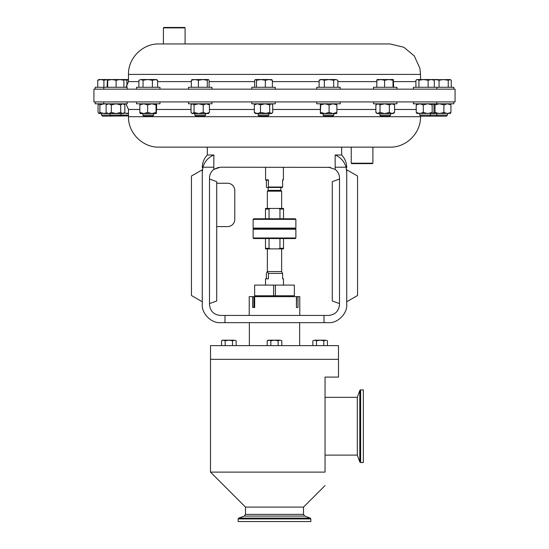 <?xml version="1.0" encoding="UTF-8"?>
<svg xmlns="http://www.w3.org/2000/svg" width="549" height="549" viewBox="0 0 549 549"><rect width="100%" height="100%" fill="white"/><g stroke="black" fill="none" stroke-linecap="round" stroke-linejoin="round"><path stroke-width="0.82" d="M95.203 89.158L95.203 87.284L127.217 87.284L127.217 89.158M163.417 27.882L163.849 27.45L184.649 27.45L185.082 27.882L163.417 27.882L163.417 43.947L158.935 43.947L390.065 43.947L403.886 47.269L414.269 55.923L419.882 68.22L420.513 74.396L128.487 74.396L128.487 81.623L125.927 87.284M93.934 101.929L455.066 101.929L455.066 89.158L93.934 89.158L93.934 101.929M383.929 147.139L372.901 147.139L372.901 163.204L351.236 163.204L351.236 147.139L341.67 147.139L341.67 154.996L335.137 154.996L335.185 169.401C337.978 171.611 339.412 174.5 339.502 178.054L339.502 304.599C338.815 311.132 335.206 314.742 328.673 315.428L225.063 315.428L224.918 322.654L220.472 322.654C211.468 323.464 201.462 313.458 202.272 304.448L202.272 172.18L202.952 167.219L202.272 172.18C202.272 166.622 202.272 166.622 202.272 172.18M212.058 155.834L213.863 154.996L207.33 154.996L207.33 147.139L165.071 147.139L390.065 147.139C406.335 147.557 420.932 132.961 420.513 116.69L420.513 115.921M420.513 116.69L128.487 116.69C128.068 132.961 142.665 147.557 158.935 147.139L165.071 147.139M153.665 115.098L142.829 115.098L143.907 116.175L152.588 116.175L153.665 115.098L153.665 113.54M136.516 101.929L136.516 103.802L159.979 103.802L159.979 101.929M380.889 116.175L389.564 116.175L390.641 115.098L390.641 113.54M373.492 101.929L373.492 103.802L396.954 103.802L396.954 101.929M333.895 115.098L323.059 115.098L324.136 116.175L332.818 116.175L333.895 115.098L333.895 113.54M316.746 101.929L316.746 103.802L340.208 103.802L340.208 101.929M429.448 116.175L430.526 115.098L419.69 115.098L420.767 116.175L446.406 116.175L447.483 115.098L447.483 113.54M430.526 113.54L430.526 115.098L447.483 115.098M111.145 116.175L110.068 115.098L101.517 115.098L102.594 116.175L128.487 115.921M98.813 103.802L98.058 104.886L98.058 112.456L98.971 113.54L99.884 112.456L104.324 113.54L110.068 113.54L110.068 115.098L128.487 115.098M95.203 101.929L95.203 103.802L127.217 103.802L127.217 101.929M205.642 115.098L194.813 115.098L195.89 116.175L204.571 116.175L205.642 115.098L205.642 113.54M188.499 101.929L188.499 103.802L211.955 103.802L211.955 101.929M417.144 103.802L416.231 104.886L416.231 112.456L419.759 113.54L423.279 112.456L427.719 113.54L432.159 112.456L433.23 113.54L433.985 112.456L433.985 104.886L433.23 103.802M413.376 101.929L413.376 103.802L453.797 103.802L453.797 101.929M268.935 115.098L258.099 115.098L259.176 116.175L267.857 116.175L268.935 115.098L268.935 113.54M251.785 101.929L251.785 103.802L275.248 103.802L275.248 101.929M330.409 167.363L220.327 167.219L213.815 169.401L218.543 167.37M328.673 167.219L335.185 169.401M253.123 237.985L295.877 237.985L295.877 229.249L253.123 229.249L253.123 237.985L253.7 238.561L295.3 238.561L295.877 237.985M295.877 229.249L295.3 228.665L253.7 228.665L253.123 229.249M253.7 228.665L253.123 228.089L295.877 228.089L295.3 228.665M295.877 219.353L253.123 219.353L253.7 218.777L295.3 218.777L295.877 219.353L295.877 228.089M253.123 219.353L253.123 228.089M281.651 191.162L280.855 190.366L268.145 190.366L267.349 191.162L281.651 191.162L281.651 208.462M276.126 187.477L268.262 187.477L268.413 187.044L282.591 187.044L282.44 187.477L276.126 187.477M282.591 180.257L283.414 179.818L282.591 179.818L282.591 187.044M281.637 248.875L281.637 271.57L267.363 271.57L268.434 273.402L268.434 278.796L265.531 278.796L265.531 285.096M266.389 278.796L266.389 273.402L267.143 271.796M283.469 285.096L283.469 278.796L282.611 278.796L282.611 273.402L268.434 273.402M275.406 295.781L254.64 295.781L254.64 285.096L275.406 285.096L275.406 295.781L294.36 295.781L294.36 285.096L275.406 285.096M249.219 315.428L249.219 296.652L252.629 296.652L252.629 307.488L254.661 307.488L254.661 296.652L296.412 296.652L296.412 307.488L297.983 307.488L297.983 296.652L299.781 296.652L299.781 315.428M310.844 518.922L238.156 518.922L238.156 521.55L310.844 521.55L310.844 518.922L310.274 518.105L238.726 518.105L244.312 516.074L304.688 516.074L310.274 518.105M244.312 516.074L245.492 514.392L245.492 507.104L303.508 507.104L325.056 485.549M325.056 472.106C325.056 489.399 325.056 489.399 325.056 472.106C325.056 489.399 325.056 489.399 325.056 472.106L210.493 472.106L210.493 359.341L338.507 359.341L338.507 377.094L325.056 377.094L325.056 472.106M325.056 455.114L357.303 455.114L357.303 397.332L325.056 397.332M338.493 359.341L338.493 345.623L210.507 345.623L210.507 359.341M360.624 462.567L360.624 389.879L363.342 389.879L363.342 462.567L360.624 462.567L359.808 461.997L359.808 390.449L357.303 397.332M372.901 163.204L372.469 163.636L351.669 163.636L351.236 163.204M136.516 89.158L136.516 87.284L159.979 87.284L159.979 89.158M316.746 89.158L316.746 87.284L340.208 87.284L340.208 89.158M188.499 89.158L188.499 87.284L211.955 87.284L211.955 89.158M251.785 89.158L251.785 87.284L275.248 87.284L275.248 89.158M413.376 89.158L413.376 87.284L453.797 87.284L453.797 89.158M373.492 89.158L373.492 87.284L396.954 87.284L396.954 89.158M185.082 27.882L185.082 43.947L383.929 43.947M185.082 43.947L165.071 43.947M380.711 79.543L377.101 79.543L376.813 80.264L380.711 79.543L384.609 80.264L388.816 79.543L380.711 79.543M393.324 79.543L388.816 79.543L393.015 80.264L393.359 79.55L393.626 87.284M376.813 87.284L376.813 80.264M384.609 87.284L384.609 80.264M393.015 87.284L393.015 80.264M438.027 79.543L416.993 79.543L416.533 79.804L417.418 79.543L418.928 80.264L423.526 79.543L428.124 80.264L431.212 79.543L434.3 80.264L433.23 79.543M128.487 79.543L119.998 79.543L123.896 80.264L123.587 79.543M123.676 79.612L126.901 80.264L128.487 79.722M126.901 86.241L126.901 80.264M415.916 87.284L415.916 80.264L416.533 79.804M418.928 87.284L418.928 80.264M428.124 87.284L428.124 80.264M434.3 87.284L434.3 80.264M103.919 87.284L103.919 80.264L100.831 79.543L98.813 79.543L97.736 80.264L100.831 79.543L107.35 79.55M103.919 80.264L107.302 79.591M97.736 87.284L97.736 80.264M433.834 79.9L435.961 79.543L439.056 80.264L443.654 79.543L448.252 80.264L450.187 79.543L433.586 79.749M449.755 79.543L451.264 80.264L451.264 87.284M439.056 87.284L439.056 80.264M448.252 87.284L448.252 80.264M255.553 79.543L256.472 80.264L260.905 79.543L255.553 79.543L254.64 80.264L254.64 87.284M272.393 87.284L272.393 80.264L268.873 79.543L260.905 79.543L265.345 80.264L268.873 79.543L271.796 79.632M272.393 80.264L271.481 79.543M256.472 87.284L256.472 80.264M265.345 87.284L265.345 80.264M192.267 79.543L191.354 80.264L194.874 79.543L198.402 80.264L202.835 79.543L191.951 79.632M207.275 87.284L207.275 80.264L202.835 79.543L208.346 79.543L209.107 80.264L209.107 87.284M207.275 80.264L208.188 79.543M191.354 87.284L191.354 80.264M198.402 87.284L198.402 80.264M321.728 79.543L320.362 79.543L319.127 80.264L321.728 79.543L324.335 80.264L329.009 79.543L321.728 79.543M335.762 79.543L329.009 79.543L333.689 80.264L335.762 79.543L337.834 80.264L335.762 79.543M319.127 87.284L319.127 80.264M324.335 87.284L324.335 80.264M333.689 87.284L333.689 80.264M337.834 87.284L337.834 80.264M140.963 79.543L138.89 80.264L140.963 79.543L143.035 80.264L147.715 79.543L140.963 79.543M147.715 79.543L154.996 79.543L157.597 80.264L156.362 79.543L152.389 80.264L147.715 79.543M138.89 87.284L138.89 80.264M143.035 87.284L143.035 80.264M152.389 87.284L152.389 80.264M157.597 87.284L157.597 80.264M323.814 345.623L323.814 340.751L325.639 340.188L327.465 340.751L325.639 340.188L327.465 340.751L327.465 345.623M316.505 345.623L316.505 340.751L320.163 340.188L323.814 340.751M312.855 345.623L312.855 340.751L314.68 340.188L316.505 340.751M314.68 340.188L312.855 340.751L314.68 340.188L325.639 340.188M278.151 345.623L278.151 340.751L279.976 340.188L281.809 340.751L279.976 340.188L281.809 340.751L281.809 345.623M270.849 345.623L270.849 340.751L274.5 340.188L278.151 340.751M267.191 345.623L267.191 340.751L269.024 340.188L270.849 340.751M279.976 340.188L268.173 340.188L267.191 340.751M232.495 345.623L232.495 340.751L234.32 340.188L236.145 340.751L234.32 340.188L236.145 340.751L236.145 345.623M225.186 345.623L225.186 340.751L228.837 340.188L232.495 340.751M221.535 345.623L221.535 340.751L223.361 340.188L225.186 340.751M234.32 340.188L222.51 340.188L221.535 340.751L222.51 340.188M297.983 296.652L296.412 296.652M254.661 296.652L252.629 296.652M296.412 307.488L296.611 296.652M254.661 307.488L253.892 307.488L253.892 296.652M273.594 295.781L273.594 285.096M282.611 273.402L281.637 271.57M283.531 248.875L278.72 248.875L279.949 248.299L283.531 248.299L283.531 248.875M270.28 248.875L265.469 248.875L265.469 248.299L269.051 248.299L270.28 248.875L278.72 248.875M265.469 238.561L265.469 248.299M283.531 248.299L283.531 238.561M279.949 238.561L279.949 248.299M269.051 248.299L269.051 238.561M266.409 180.257L266.409 187.044L266.56 187.477L268.262 187.477M265.586 179.818L268.413 179.818L268.262 180.257L266.018 180.257L265.586 179.818L265.586 167.219M268.413 187.044L268.413 179.818M265.469 208.462L270.28 208.462L269.051 209.039L265.469 209.039L265.469 208.462M278.72 208.462L283.531 208.462L283.531 209.039L279.949 209.039L278.72 208.462L270.28 208.462M265.469 209.039L265.469 218.777M269.051 218.777L269.051 209.039M279.949 209.039L279.949 218.777M283.531 218.777L283.531 209.039M216.718 226.593L227.554 226.593A7.219 7.219 0 0 0 234.773 219.367L234.773 190.476A7.219 7.219 0 0 0 227.554 183.256L216.718 183.256M225.063 315.428L220.327 315.428C213.794 314.742 210.185 311.132 209.498 304.599L209.498 178.054C209.588 174.5 211.022 171.611 213.815 169.401L213.863 154.996C208.332 157.357 204.695 161.433 202.952 167.219L213.863 167.219M339.502 303.611L332.282 300.982L332.282 181.664L339.502 179.036M202.272 169.778L191.436 176.03L191.436 295.492L202.272 301.751L202.272 169.778M357.564 176.03L357.564 295.492L346.728 301.751L346.728 169.778L357.564 176.03M346.728 172.18L346.048 167.219L346.728 172.18C346.728 166.622 346.728 166.622 346.728 172.18L346.728 304.448C347.538 313.458 337.532 323.464 328.528 322.654L224.918 322.654M324.082 322.654L323.937 315.428M335.137 167.219L346.048 167.219C344.326 161.454 340.689 157.378 335.137 154.996M209.498 179.036L216.718 181.664L216.718 300.982L209.498 303.611M98.971 103.802L99.884 104.886L104.324 103.802L106.918 104.193M98.971 113.54L106.918 113.156M99.884 104.886L99.884 112.456M433.586 104.166L434.108 103.802L435.021 104.886L439.461 103.802L443.894 104.886L447.421 103.802L450.942 104.886L450.029 103.802M435.021 104.886L435.021 112.456L439.461 113.54L443.894 112.456L447.421 113.54L450.942 112.456L450.029 113.54M443.894 104.886L443.894 112.456M450.942 104.886L450.942 112.456M433.586 113.176L434.108 113.54L435.021 112.456M416.835 113.403L450.345 113.403M255.402 103.802L254.324 104.886L257.412 103.802L260.501 104.886L265.098 103.802L269.696 104.886L271.206 103.802L272.091 104.2L272.709 104.886L272.709 112.456L271.206 113.54L269.696 112.456L265.098 113.54L271.638 113.54L272.091 113.149M265.098 113.54L255.402 113.54L254.324 112.456L257.412 113.54L260.501 112.456L267.089 113.54M254.324 104.886L254.324 112.456M260.501 104.886L260.501 112.456M269.696 104.886L269.696 112.456M416.231 104.886L419.759 103.802L423.279 104.886L427.719 103.802L432.159 104.886L433.072 103.802M423.279 104.886L423.279 112.456M432.159 104.886L432.159 112.456M417.144 113.54L416.231 112.456M125.947 103.823L124.019 104.159M128.487 113.314L124.019 113.183M126.503 113.54L128.487 113.54M191.656 113.149L192.541 113.54L191.031 112.456L191.031 104.886L192.541 103.802L194.044 104.886L198.642 103.802L203.24 104.886L206.335 103.802L209.423 104.886L209.423 112.456L206.335 113.54L203.24 112.456L198.642 113.54L208.346 113.54L209.423 112.456M208.346 103.802L209.423 104.886M192.541 113.54L194.044 112.456L198.642 113.54L192.109 113.54M194.044 104.886L194.044 112.456M203.24 104.886L203.24 112.456M107.364 103.802L106.129 104.886L108.736 103.802L111.337 104.886L116.017 103.802L120.691 104.886L120.691 112.456L116.017 113.54L111.337 112.456L108.736 113.54L122.763 113.54L120.691 112.456M123.6 103.802L124.836 104.886L122.763 103.802L120.691 104.886M106.431 112.737L108.736 113.54L107.364 113.54L106.431 112.737M106.129 104.886L106.129 112.456M111.337 104.886L111.337 112.456M124.836 112.456L123.6 113.54L122.763 113.54L124.836 112.456L124.836 104.886M433.264 103.836L433.888 103.809M433.264 113.506L433.888 113.54M320.685 104.886L320.376 113.54L320.376 103.802L320.685 104.886L324.884 103.802L329.091 104.886L332.989 103.802L336.887 104.886L336.599 103.802M320.685 112.456L324.884 113.54L329.091 112.456L332.989 113.54L336.887 112.456L336.612 113.526L320.376 113.54M329.091 104.886L329.091 112.456M336.887 104.886L336.887 112.456M377.101 103.802L375.866 104.886L377.938 103.802L380.011 104.886L384.691 103.802L389.371 104.886L391.972 103.802L394.573 104.886L393.338 103.802M375.866 104.886L375.866 112.456L377.101 113.54L380.011 112.456L384.691 113.54L389.371 112.456L391.972 113.54L394.573 112.456L393.338 113.54L377.938 113.54L375.866 112.456M380.011 104.886L380.011 112.456M389.371 104.886L389.371 112.456M394.573 104.886L394.573 112.456M380.882 116.175L379.805 115.098L379.805 113.54L384.691 113.54M379.805 115.098L390.627 115.098M140.125 103.802L139.837 104.886L143.735 103.802L147.633 104.886L151.84 103.802L156.04 104.886L156.04 112.456L151.84 113.54L147.633 112.456L143.735 113.54L156.348 113.54L156.04 112.456M156.348 113.54L156.65 104.886L156.348 103.802L156.04 104.886M140.146 113.54L139.837 112.456L143.735 113.54L140.125 113.54M139.837 104.886L139.837 112.456M147.633 104.886L147.633 112.456M111.893 79.543L107.384 79.543L107.693 80.264L111.893 79.543L119.998 79.543L116.1 80.264L111.893 79.543M107.076 87.284L107.384 79.543M123.896 87.284L123.896 80.264M116.1 87.284L116.1 80.264M107.693 87.284L107.693 80.264M128.487 116.69L128.487 109.471L139.837 109.471M156.65 109.471L191.031 109.471M209.423 109.471L254.324 109.471M272.709 109.471L320.074 109.471M336.887 109.471L375.866 109.471M394.573 109.471L416.231 109.471M245.492 514.392L303.508 514.392L303.508 507.104M415.916 81.623L393.626 81.623M376.813 81.623L337.834 81.623M319.127 81.623L272.393 81.623M254.64 81.623L209.107 81.623M191.354 81.623L157.597 81.623M138.89 81.623L128.487 81.623M119.826 116.175L120.904 115.098L120.904 113.54M419.69 115.098L419.69 113.54M437.725 116.175L436.647 115.098L436.647 113.54M280.855 190.366L280.855 187.477M283.414 179.818L283.414 167.219M267.363 248.875L267.363 271.57M291.052 295.781L291.052 296.652M299.637 322.654L299.637 345.623M360.624 389.879L359.808 390.449M128.487 74.396C128.068 58.125 142.665 43.529 158.935 43.947M420.513 74.396L420.513 79.543M436.839 87.284L436.839 89.158M450.187 79.543L450.64 79.804M357.303 455.114L359.808 461.997M249.363 322.654L249.363 345.623M245.492 507.104L210.493 472.106M304.688 516.074L303.508 514.392M238.156 518.922L238.726 518.105M257.948 295.781L257.948 296.652M268.145 190.366L268.145 187.477M267.349 208.462L267.349 191.162M341.67 154.996C344.978 158.544 346.659 162.744 346.728 167.589M207.33 154.996C204.022 158.544 202.341 162.744 202.272 167.589M101.517 115.098L101.517 113.54M271.638 103.802L272.091 104.2M258.099 115.098L258.099 113.54M436.839 101.929L436.839 103.802M192.109 103.802L191.656 104.2M194.813 115.098L194.813 113.54M103.754 101.929L103.754 103.802M323.059 115.098L323.059 113.54M142.829 115.098L142.829 113.54M128.487 109.471L125.927 103.802M103.754 87.284L103.754 89.158"/></g></svg>
